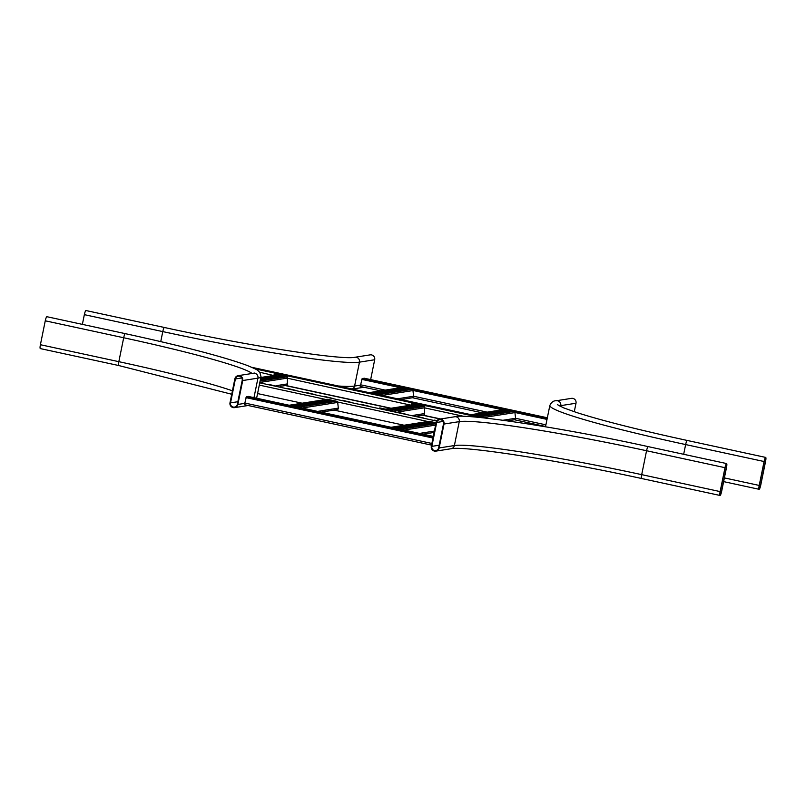 <?xml version="1.0" encoding="UTF-8"?>
<svg xmlns="http://www.w3.org/2000/svg" width="806" height="806" viewBox="0 0 806 806"><rect width="100%" height="100%" fill="white"/><g stroke="black" fill="none" stroke-linecap="round" stroke-linejoin="round"><path stroke-width="1.21" d="M720.131 491.589L724.997 467.682A4.08 0.725 -77.8 0 1 726.619 463.571A4.08 0.725 -77.8 0 1 726.518 467.44L721.652 491.348A4.08 0.725 -77.8 0 1 720.03 495.458A4.08 0.725 -77.8 0 1 720.131 491.589L641.697 474.643L646.563 450.735L724.997 467.682M726.418 467.46L721.551 491.368A3.536 0.625 -77.8 0 1 720.141 494.924A3.536 0.625 -77.8 0 1 720.232 491.579L725.098 467.661A3.536 0.625 -77.8 0 1 726.498 464.105A3.536 0.625 -77.8 0 1 726.418 467.46L725.198 467.188M444.015 424.037A4.08 4 -99 0 0 439.461 419.16A4.08 4 -99 0 0 436.177 422.344L431.311 446.252A4.08 4 -99 0 0 435.865 451.128A4.08 4 -99 0 0 439.149 447.955L444.015 424.037L459.249 421.639A163.044 10.952 -168.5 0 1 646.563 450.735A4.08 0.725 -77.8 0 1 648.185 446.625L726.619 463.571M443.491 423.926A3.536 3.466 -99 0 0 439.552 419.704A3.536 3.466 -99 0 0 436.701 422.455L431.835 446.373A3.536 3.466 -99 0 0 435.784 450.594A3.536 3.466 -99 0 0 438.635 447.834L443.491 423.926M230.002 402.758L234.868 378.85A4.08 4 81 0 1 238.163 375.667A4.08 4 81 0 1 242.717 380.543L237.851 404.451A4.08 4 81 0 1 234.566 407.635A4.08 4 81 0 1 230.002 402.758M242.193 380.432L237.327 404.34A3.536 3.466 81 0 1 234.475 407.101A3.536 3.466 81 0 1 230.526 402.869L235.392 378.961A3.536 3.466 81 0 1 238.244 376.211A3.536 3.466 81 0 1 242.193 380.432M232.44 390.809A163.044 10.952 -168.5 0 0 118.835 361.672A4.08 0.725 -77.8 0 0 118.734 365.531L40.3 348.585A4.08 0.725 -77.8 0 1 40.401 344.716L45.267 320.808A4.08 0.725 -77.8 0 1 46.889 316.708L125.313 333.654C183.012 346.227 223.625 356.826 247.15 365.43C260.953 371.244 256.147 369.581 259.814 372.312L261.003 376.684A171.204 11.496 -168.5 0 1 257.94 378.145L253.971 397.65M574.265 411.745L575.998 403.242A4.08 4 -99 0 0 571.434 398.365L556.211 400.763C553.581 400.602 551.465 402.144 549.863 405.398L545.511 426.767M765.599 461.284A4.08 0.725 102.2 0 0 765.7 457.415A4.08 0.725 102.2 0 0 764.078 461.516L759.212 485.434A4.08 0.725 102.2 0 0 759.111 489.292A4.08 0.725 102.2 0 0 760.733 485.192L765.599 461.284M765.499 461.294A3.536 0.625 102.2 0 0 765.589 457.949A3.536 0.625 102.2 0 0 764.179 461.506L759.312 485.414A3.536 0.625 102.2 0 0 759.232 488.768A3.536 0.625 102.2 0 0 760.632 485.212L765.499 461.294L764.279 461.032M352.162 388.996A4.08 4 81 0 0 354.6 386.054L359.466 362.146A4.08 4 81 0 0 354.902 357.27C342.328 360.272 249.306 346.117 164.404 327.488L85.97 310.542A4.08 0.725 102.2 0 0 84.348 314.652L82.373 324.375M354.902 357.27L370.135 354.872A4.08 4 81 0 1 374.689 359.748L370.649 379.596M259.794 382.618L262.615 382.991L259.875 382.225M277.425 386.437L269.305 384.512L277.425 386.437M295.721 390.386L287.601 388.462L295.721 390.386M314.028 394.346L305.907 392.421L314.028 394.346M332.324 398.295L324.203 396.371L332.324 398.295M350.63 402.254L342.5 400.33L350.63 402.254M368.926 406.204L360.806 404.28L368.926 406.204M387.223 410.163L379.102 408.239L387.223 410.163M405.529 414.113L397.408 412.188L405.529 414.113M423.825 418.072L415.705 416.138L423.825 418.072M437.064 420.51L434.001 420.097L436.792 420.873M392.3 410.627L379.747 407.917M257.567 393.57L302.129 403.202M334.077 410.103L404.088 425.236M472.165 415.14L480.285 417.065L472.084 415.543M453.859 411.191L461.979 413.115L453.778 411.584M435.562 407.232L443.683 409.156L435.482 407.635M417.256 403.282L425.387 405.206L417.176 403.675M398.96 399.323L407.08 401.247L398.879 399.726M380.664 395.373L388.784 397.298L380.583 395.766M362.357 391.414L370.478 393.338L362.277 391.817M344.061 387.464L352.182 389.389L343.981 387.857M325.755 383.505L333.885 385.429L325.674 383.908M307.459 379.555L315.579 381.48L307.378 379.948M289.153 375.596L297.283 377.53L289.072 375.999M270.856 371.647L278.977 373.571L270.776 372.04M254.333 368.493L260.681 369.622L252.711 367.727M273.708 375.445L274.937 373.148L287.48 375.868L287.248 385.812L391.041 408.239M410.959 405.106L412.188 402.809L424.732 405.519L424.5 415.473L440.701 418.969M411.967 403.866L424.51 406.577M274.715 374.216L287.258 376.926M273.818 375.203L274.937 373.148L255.049 368.856M411.07 404.864L412.188 402.809L287.48 375.868M410.758 405.136L287.127 378.155L261.063 382.266M273.506 375.475L259.764 372.241M440.278 419.039L422.566 415.211M390.618 408.31L285.314 385.55M244.44 404.703L431.542 445.124L244.44 404.703L246.414 396.673L249.961 397.076L248.208 396.401L433.316 436.399L248.198 396.401M428.51 435.482L432.973 436.62L428.429 435.885M402.365 429.83L406.829 430.968L402.285 430.233M376.221 424.188L380.684 425.316L376.14 424.581M350.076 418.536L354.539 419.674L349.995 418.939M323.931 412.884L328.395 414.022L323.851 413.287M297.787 407.242L302.25 408.37L297.706 407.635M271.642 401.59L276.105 402.728L271.562 401.993M258.575 398.769L263.038 399.897L258.494 399.161M284.72 404.411L289.183 405.549L284.639 404.814M310.864 410.063L315.327 411.201L310.784 410.466M337.009 415.715L341.462 416.843L336.918 416.108M363.143 421.357L367.607 422.495L363.063 421.76M389.288 427.009L393.751 428.147L389.207 427.412M415.433 432.661L419.896 433.789L415.352 433.054M380.563 390.839L360.222 386.447L362.196 378.427L365.743 378.83L363.99 378.155M547.254 418.243L540.806 416.722L547.314 417.901M518.147 411.584L522.61 412.722L518.067 411.987M492.003 405.942L496.466 407.07L491.922 406.335M465.858 400.29L470.321 401.428L465.777 400.693M439.713 394.638L444.177 395.776L439.633 395.041M413.569 388.996L418.032 390.124L413.488 389.389M387.424 383.344L391.887 384.482L387.343 383.737M374.357 380.513L378.82 381.651L374.276 380.916M400.501 386.165L404.965 387.303L400.421 386.568M426.646 391.817L431.109 392.955L426.565 392.22M452.791 397.469L457.254 398.597L452.71 397.862M478.935 403.111L483.388 404.249L478.845 403.514M505.07 408.763L509.533 409.901L504.989 409.166M531.214 414.415L535.678 415.543L531.134 414.808M387.374 409.569L392.965 410.768M398.658 409.901L392.441 408.753L398.658 409.901M403.725 409.105L397.519 407.947L403.725 409.105M408.803 408.299L402.597 407.151L408.803 408.299M413.881 407.504L407.665 406.345L413.881 407.504M418.959 406.708L412.743 405.549L418.959 406.708M421.498 406.305L415.281 405.146L421.498 406.305M416.42 407.101L410.204 405.952L416.42 407.101M411.342 407.907L405.136 406.748L411.342 407.907M406.264 408.702L400.058 407.554L406.264 408.702M401.187 409.498L394.98 408.35L401.187 409.498M396.119 410.304L389.903 409.146L396.119 410.304M395.232 409.519L395.817 409.639M400.3 408.723L400.884 408.833M405.378 407.917L405.962 408.038M410.456 407.121L411.04 407.242M415.533 406.325L416.118 406.436M418.072 405.922L418.657 406.043M412.994 406.718L413.579 406.839M407.917 407.524L408.501 407.635M402.839 408.32L403.423 408.44M397.761 409.126L398.355 409.236M392.693 409.922L393.278 410.042M260.358 379.838L261.456 380.22L260.278 380.261M260.691 378.205L266.534 379.425L260.64 378.467M271.551 378.649L265.345 377.49L271.551 378.649M276.629 377.843L270.413 376.694L276.629 377.843M281.707 377.047L275.491 375.898L281.707 377.047M284.246 376.644L278.03 375.495L284.246 376.644M279.168 377.45L272.952 376.291L279.168 377.45M274.09 378.246L267.874 377.097L274.09 378.246M269.013 379.052L262.806 377.893L269.013 379.052M260.55 378.921L263.995 379.817L260.439 379.455M263.048 379.062L263.633 379.183M268.126 378.266L268.71 378.377M273.204 377.46L273.788 377.581M278.282 376.664L278.866 376.785M280.82 376.261L281.405 376.382M275.743 377.067L276.327 377.178M270.665 377.863L271.249 377.984M265.587 378.669L266.171 378.78M260.509 379.465L261.094 379.586M428.681 422.072L434.887 423.221L428.661 422.143M423.603 422.868L429.81 424.027L423.583 422.938M418.526 423.674L424.742 424.822L418.515 423.744M413.448 424.47L419.664 425.628L413.438 424.54M408.37 425.276L414.586 426.424L408.36 425.336M403.302 426.072L409.508 427.22L403.282 426.142M398.224 426.868L404.431 428.026L398.204 426.938M395.686 427.271L401.892 428.429L395.675 427.341M400.763 426.475L406.97 427.623L400.743 426.545M405.841 425.669L412.047 426.827L405.821 425.739M410.909 424.873L417.125 426.021L410.899 424.943M415.987 424.067L422.203 425.225L415.977 424.137M421.064 423.271L427.271 424.43L421.054 423.341M426.142 422.475L432.348 423.624L426.122 422.546M401.68 429.558A1.36 1.33 -99 0 0 401.025 429.205L391.938 427.24A1.36 1.33 -99 0 0 391.454 427.22L429.014 421.306A1.36 1.33 -99 0 1 429.497 421.316L436.076 422.848M431.411 422.868L431.996 422.989M426.334 423.664L426.918 423.785M421.256 424.47L421.84 424.581M416.178 425.266L416.773 425.387M411.11 426.072L411.695 426.183M406.033 426.868L406.617 426.989M400.955 427.664L401.539 427.785M398.416 428.067L399 428.188M403.494 427.271L404.078 427.382M408.571 426.465L409.156 426.586M413.649 425.669L414.234 425.79M418.717 424.873L419.301 424.984M423.795 424.067L424.379 424.188M428.873 423.271L429.457 423.382M321.1 412.148L337.22 409.609A1.36 1.33 -99 0 0 338.329 408.118L337.684 402.436A1.36 1.33 -99 0 0 336.626 401.257L327.538 399.292A1.36 1.33 -99 0 0 327.055 399.272L289.495 405.196A1.36 1.33 -99 0 0 289.233 405.267M326.722 400.038L332.928 401.197L326.702 400.108M321.644 400.844L327.851 401.993L321.624 400.914M316.567 401.64L322.783 402.799L316.557 401.71M311.489 402.446L317.705 403.594L311.479 402.506M306.411 403.242L312.627 404.39L306.401 403.312M301.343 404.038L307.549 405.196L301.323 404.108M296.265 404.844L302.472 405.992L296.245 404.914M293.727 405.237L299.933 406.395L293.706 405.307M298.804 404.441L305.011 405.589L298.784 404.511M303.882 403.645L310.088 404.793L303.862 403.715M308.95 402.839L315.166 403.997L308.94 402.909M314.028 402.043L320.244 403.191L314.018 402.113M319.105 401.237L325.312 402.396L319.095 401.307M324.183 400.441L330.389 401.59L324.163 400.511M299.721 407.534A1.36 1.33 -99 0 0 299.066 407.171L289.979 405.206A1.36 1.33 -99 0 0 289.495 405.196M329.453 400.834L330.037 400.955M324.375 401.64L324.959 401.751M319.297 402.436L319.881 402.557M314.219 403.242L314.814 403.353M309.151 404.038L309.736 404.159M304.074 404.834L304.658 404.955M298.996 405.64L299.58 405.75M296.457 406.043L297.041 406.153M301.535 405.237L302.119 405.358M306.612 404.441L307.197 404.552M311.69 403.635L312.275 403.756M316.758 402.839L317.342 402.95M321.836 402.033L322.42 402.154M326.914 401.237L327.498 401.358M507.568 420.863L514.45 419.775A1.36 1.33 -99 0 0 515.568 418.284L514.923 412.601A1.36 1.33 -99 0 0 513.865 411.423L504.768 409.458A1.36 1.33 -99 0 0 504.294 409.438L471.036 414.687M503.952 410.204L510.168 411.362L503.941 410.274M498.884 411.01L505.09 412.158L498.864 411.08M493.806 411.806L500.012 412.964L493.786 411.876M488.728 412.612L494.934 413.76L488.708 412.682M483.65 413.407L489.867 414.566L483.64 413.478M478.573 414.203L484.789 415.362L478.563 414.274M476.034 414.606L482.25 415.765L476.024 414.677M481.111 413.81L487.328 414.959L481.101 413.881M486.189 413.004L492.395 414.163L486.179 413.075M491.267 412.209L497.473 413.357L491.247 412.279M496.345 411.413L502.551 412.561L496.325 411.473M501.413 410.607L507.629 411.765L501.403 410.677M506.692 411.01L507.276 411.12M501.614 411.806L502.198 411.916M496.536 412.601L497.121 412.722M491.459 413.407L492.043 413.518M486.381 414.203L486.965 414.324M481.303 415.009L481.897 415.12M476.235 415.805L476.82 415.916M478.774 415.402L479.358 415.523M483.842 414.606L484.426 414.717M488.92 413.8L489.504 413.921M493.997 413.004L494.582 413.125M499.075 412.209L499.66 412.319M504.153 411.403L504.737 411.523M401.015 399.554L412.491 397.751A1.36 1.33 -99 0 0 413.609 396.26L412.964 390.567A1.36 1.33 -99 0 0 411.906 389.389L402.809 387.424A1.36 1.33 -99 0 0 402.335 387.414L369.077 392.653M401.993 388.18L408.209 389.328L401.982 388.25M396.915 388.976L403.131 390.134L396.905 389.046M391.847 389.782L398.053 390.93L391.827 389.852M386.769 390.578L392.975 391.726L386.749 390.648M381.691 391.373L387.908 392.532L381.681 391.444M376.614 392.179L382.83 393.328L376.604 392.25M374.075 392.572L380.291 393.731L374.065 392.643M379.152 391.776L385.369 392.935L379.142 391.847M384.23 390.981L390.436 392.129L384.22 391.051M389.308 390.175L395.514 391.333L389.288 390.245M394.386 389.379L400.592 390.527L394.366 389.449M399.454 388.573L405.67 389.731L399.444 388.643M404.723 388.976L405.317 389.086M399.655 389.772L400.239 389.892M394.577 390.578L395.162 390.688M389.5 391.373L390.084 391.494M384.422 392.169L385.006 392.29M379.344 392.975L379.928 393.086M374.276 393.771L374.861 393.892M376.805 393.378L377.399 393.489M381.883 392.572L382.467 392.693M386.961 391.776L387.545 391.887M392.038 390.97L392.623 391.091M397.116 390.175L397.701 390.295M402.194 389.379L402.778 389.489M439.149 447.955L454.383 445.547A4.08 4 -99 0 1 451.098 448.73C463.672 445.728 556.694 459.883 641.596 478.512A4.08 0.725 -77.8 0 1 641.697 474.643A163.044 10.952 -168.5 0 0 454.383 445.547L459.249 421.639A4.08 4 -99 0 0 454.695 416.762C463.621 413.085 559.737 427.109 648.185 446.625M720.322 491.106L721.551 491.368M443.109 421.447L436.701 422.455M439.169 445.214L431.835 446.373M244.47 403.413L237.851 404.451M254.414 373.037L253.386 373.269A4.08 4 81 0 1 257.94 378.145L242.717 380.543M237.861 401.72L230.526 402.869M241.8 377.954L235.392 378.961M40.401 344.716L118.835 361.672L123.691 337.754A163.044 10.952 -168.5 0 1 252.046 373.48M45.267 320.808L123.691 337.754A4.08 0.725 -77.8 0 1 125.313 333.654M560.593 406.506L560.764 405.64L575.998 403.242M559.435 405.922A163.044 10.952 -168.5 0 1 560.764 405.64A4.08 4 -99 0 0 556.211 400.763M557.349 404.612L563.676 407.876L576.995 412.642C602.273 420.702 639.037 429.981 687.266 440.469A4.08 0.725 102.2 0 0 685.644 444.569L683.669 454.292M764.078 461.516L685.644 444.569A171.204 11.496 -168.5 0 1 549.863 405.398M724.382 477.908L759.212 485.434M759.413 484.94L760.632 485.212M164.404 327.488A4.08 0.725 102.2 0 0 162.782 331.598L160.747 341.603M374.689 359.748L359.466 362.146A171.204 11.496 -168.5 0 1 162.782 331.598L84.348 314.652M360.252 385.167L354.6 386.054A171.204 11.496 -168.5 0 1 338.218 385.983M436.681 421.054L259.754 382.83M427.774 421.498L337.563 402.013M325.815 399.474L259.29 385.097M424.732 405.519L480.376 417.538M251.794 367.314L487.983 418.354M398.315 411.926L424.379 407.816L464.175 416.41M274.413 374.347L277.052 374.921M286.382 376.936L287.228 377.117M411.665 404.008L414.304 404.572M423.634 406.587L424.48 406.778M433.185 437.033L246.414 396.673M432.983 438.031L245.991 397.63M431.875 443.461L244.571 402.99M545.571 426.495L514.46 419.775L545.571 426.505M482.522 412.874L412.501 397.741L482.512 412.874M547.345 417.77L363.959 378.155L547.345 417.77M547.214 418.405L362.196 378.427M547.012 419.402L514.893 412.46M502.34 409.75L412.934 390.436M400.37 387.716L361.773 379.374M545.904 424.843L515.568 418.284L503.115 420.248M487.156 412.138L413.609 396.25L397.499 398.799M385.197 390.114L360.353 384.744M394.718 411.151L424.168 406.506M385.611 409.186L415.08 404.541M413.81 415.271L424.47 413.589M260.106 381.077L286.916 376.845M260.822 377.561L277.818 374.881M276.559 385.621L287.218 383.938M429.497 421.316L391.938 427.24M435.895 423.704L401.025 429.205M435.613 425.094L404.048 430.072M434.394 431.079L419.543 433.416M327.538 399.292L289.979 405.206M336.626 401.257L299.066 407.171M337.684 402.436L302.089 408.038M338.329 408.118L317.584 411.392M504.768 409.458L471.268 414.737M513.865 411.423L480.366 416.702M514.923 412.601L483.963 417.478M402.809 387.424L369.309 392.703M411.906 389.389L378.407 394.668M412.964 390.567L382.004 395.444M641.596 478.512L720.03 495.458M454.695 416.762L439.461 419.16M451.098 448.73L435.865 451.128M248.127 405.499L234.566 407.635M253.386 373.269L238.163 375.667M118.734 365.531L231.735 394.255M261.003 376.684L256.62 398.214M687.266 440.469L765.7 457.415M723.627 481.625L759.111 489.292M352.434 389.056L363.909 387.253M488.033 418.354L251.774 367.304M380.553 390.839L360.222 386.447M417.327 416.037L424.49 414.909M385.369 409.136L414.838 404.491M280.075 386.376L287.238 385.248M260.842 377.47L277.586 374.83M434.122 432.439L423.059 434.182"/></g></svg>
